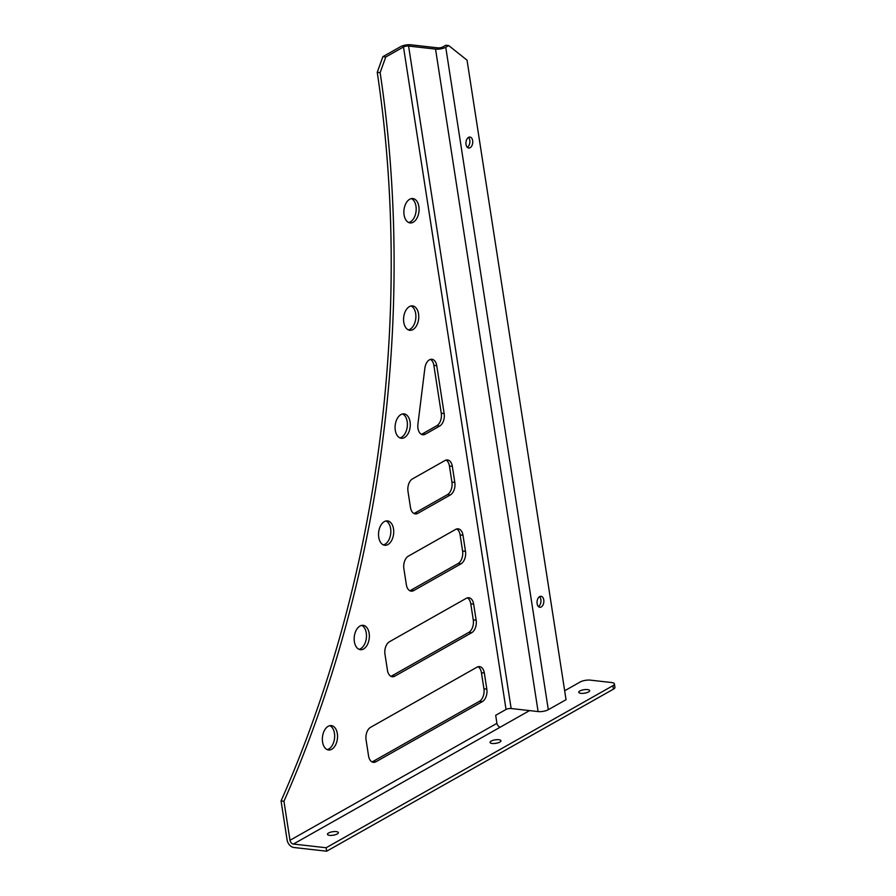 <?xml version="1.0" encoding="UTF-8"?>
<svg xmlns="http://www.w3.org/2000/svg" width="896" height="896" viewBox="0 0 896 896"><rect width="100%" height="100%" fill="white"/><g stroke="black" fill="none" stroke-linecap="round" stroke-linejoin="round"><path stroke-width="1.34" d="M587.53 689.584A5.522 1.77 -8.8 0 0 581.672 690.234A5.522 1.77 -8.8 0 0 578.749 692.317A5.522 1.77 -8.8 0 0 584.472 693.213A5.522 1.77 -8.8 0 0 589.658 690.626A5.522 1.77 -8.8 0 0 587.53 689.584M583.52 693.336A5.522 1.77 171.2 0 1 585.424 693.045M498.837 739.715A5.522 1.77 -8.8 0 0 492.979 740.354A5.522 1.77 -8.8 0 0 490.056 742.437A5.522 1.77 -8.8 0 0 495.779 743.344A5.522 1.77 -8.8 0 0 500.965 740.746A5.522 1.77 -8.8 0 0 498.837 739.715M494.827 743.456A5.522 1.77 171.2 0 1 496.731 743.165M336.235 831.6A5.522 1.77 -8.8 0 0 330.378 832.25A5.522 1.77 -8.8 0 0 327.454 834.333A5.522 1.77 -8.8 0 0 333.178 835.229A5.522 1.77 -8.8 0 0 338.363 832.642A5.522 1.77 -8.8 0 0 336.235 831.6M332.226 835.352A5.522 1.77 171.2 0 1 334.13 835.061M389.458 641.738A9.811 6.014 96.4 0 0 384.966 654.259L387.464 670.331A9.811 6.014 96.4 0 0 392.269 676.749A9.811 6.014 96.4 0 0 394.789 676.178L471.666 632.733A9.811 6.014 96.4 0 0 476.157 620.211L473.659 604.139A9.811 6.014 96.4 0 0 468.854 597.733A9.811 6.014 96.4 0 0 466.323 598.293L389.458 641.738M467.376 597.856A9.811 6.014 -83.6 0 1 470.77 603.814L473.267 619.886A9.811 6.014 -83.6 0 1 468.776 632.408L391.91 675.853A9.811 6.014 -83.6 0 1 390.858 676.29M412.474 478.901A9.811 6.014 96.4 0 0 407.994 491.422L410.48 507.494A9.811 6.014 96.4 0 0 415.285 513.912A9.811 6.014 96.4 0 0 417.816 513.341L450.33 494.962A9.811 6.014 96.4 0 0 454.821 482.44L452.334 466.368A9.811 6.014 96.4 0 0 447.518 459.95A9.811 6.014 96.4 0 0 444.998 460.522L412.474 478.901M446.051 460.074A9.811 6.014 -83.6 0 1 449.445 466.032L451.931 482.115A9.811 6.014 -83.6 0 1 447.44 494.637L414.926 513.016A9.811 6.014 -83.6 0 1 413.874 513.453M430.461 359.397A9.811 6.014 -83.6 0 1 433.854 365.355L441.269 413.224A9.811 6.014 -83.6 0 1 436.778 425.746L422.408 433.866A9.811 6.014 -83.6 0 1 421.366 434.314M425.298 434.202L439.667 426.07A9.811 6.014 96.4 0 0 444.158 413.549L436.744 365.68A9.811 6.014 96.4 0 0 431.939 359.274A9.811 6.014 96.4 0 0 424.872 368.166L417.917 424.155A9.811 6.014 96.4 0 0 422.778 434.762A9.811 6.014 96.4 0 0 425.298 434.202L422.408 433.866M408.363 556.136A9.811 6.014 96.4 0 0 403.872 568.669L406.358 584.741A9.811 6.014 96.4 0 0 411.174 591.147A9.811 6.014 96.4 0 0 413.694 590.587L460.992 563.853A9.811 6.014 96.4 0 0 465.483 551.32L462.997 535.248A9.811 6.014 96.4 0 0 458.192 528.842A9.811 6.014 96.4 0 0 455.661 529.402L408.363 556.136M456.714 528.965A9.811 6.014 -83.6 0 1 460.107 534.923L462.594 550.995A9.811 6.014 -83.6 0 1 458.114 563.528L410.805 590.262A9.811 6.014 -83.6 0 1 409.763 590.699M370.563 727.328A9.811 6.014 96.4 0 0 366.072 739.861L368.558 755.933A9.811 6.014 96.4 0 0 373.374 762.339A9.811 6.014 96.4 0 0 375.894 761.779L482.328 701.624A9.811 6.014 96.4 0 0 486.819 689.102L484.333 673.03A9.811 6.014 96.4 0 0 479.517 666.613A9.811 6.014 96.4 0 0 476.997 667.184L370.563 727.328M478.038 666.736A9.811 6.014 -83.6 0 1 481.443 672.694L483.93 688.778A9.811 6.014 -83.6 0 1 479.438 701.299L373.005 761.443A9.811 6.014 -83.6 0 1 371.963 761.891M412.944 329.571A12.264 7.526 96.4 0 0 418.768 316.389A12.264 7.526 96.4 0 0 412.552 305.906A12.264 7.526 96.4 0 0 403.693 317.251A12.264 7.526 96.4 0 0 409.797 330.288A12.264 7.526 96.4 0 0 412.944 329.571M411.074 305.973A12.264 7.526 -83.6 0 1 415.867 317.251A12.264 7.526 -83.6 0 1 410.054 329.246A12.264 7.526 -83.6 0 1 408.374 329.896M387.912 544.566A12.264 7.526 96.4 0 0 393.725 531.384A12.264 7.526 96.4 0 0 387.509 520.901A12.264 7.526 96.4 0 0 378.65 532.246A12.264 7.526 96.4 0 0 384.754 545.272A12.264 7.526 96.4 0 0 387.912 544.566M386.03 520.968A12.264 7.526 -83.6 0 1 390.824 532.246A12.264 7.526 -83.6 0 1 385.022 544.242A12.264 7.526 -83.6 0 1 383.331 544.88M331.733 749.28A12.264 7.526 96.4 0 0 337.546 736.098A12.264 7.526 96.4 0 0 331.33 725.603A12.264 7.526 96.4 0 0 322.47 736.949A12.264 7.526 96.4 0 0 328.574 749.986A12.264 7.526 96.4 0 0 331.733 749.28M329.851 725.67A12.264 7.526 -83.6 0 1 334.645 736.949A12.264 7.526 -83.6 0 1 328.843 748.955A12.264 7.526 -83.6 0 1 327.152 749.594M363.541 648.995A12.264 7.526 96.4 0 0 369.365 635.813A12.264 7.526 96.4 0 0 363.138 625.318A12.264 7.526 96.4 0 0 354.29 636.664A12.264 7.526 96.4 0 0 360.394 649.701A12.264 7.526 96.4 0 0 363.541 648.995M361.67 625.386A12.264 7.526 -83.6 0 1 366.464 636.664A12.264 7.526 -83.6 0 1 360.651 648.67A12.264 7.526 -83.6 0 1 358.971 649.309M404.454 437.562A12.264 7.526 96.4 0 0 410.278 424.379A12.264 7.526 96.4 0 0 404.051 413.896A12.264 7.526 96.4 0 0 395.203 425.242A12.264 7.526 96.4 0 0 401.307 438.278A12.264 7.526 96.4 0 0 404.454 437.562M402.584 413.963A12.264 7.526 -83.6 0 1 407.378 425.242A12.264 7.526 -83.6 0 1 401.565 437.237A12.264 7.526 -83.6 0 1 399.885 437.886M413.246 222.208A12.264 7.526 96.4 0 0 419.07 209.026A12.264 7.526 96.4 0 0 412.854 198.542A12.264 7.526 96.4 0 0 403.995 209.888A12.264 7.526 96.4 0 0 410.099 222.914A12.264 7.526 96.4 0 0 413.246 222.208M411.376 198.61A12.264 7.526 -83.6 0 1 416.17 209.877A12.264 7.526 -83.6 0 1 410.368 221.883A12.264 7.526 -83.6 0 1 408.677 222.522M614.41 683.906L614.936 687.355A7.358 2.363 171.2 0 1 613.446 689.136L612.909 685.686A7.358 2.363 -8.8 0 0 614.41 683.906A7.358 2.363 -8.8 0 0 611.565 682.528L590.397 680.142A7.358 2.363 -8.8 0 0 580.182 681.99L564.67 690.76M529.558 710.595L500.36 727.104A3.685 2.654 -119.5 0 1 496.933 723.33L289.99 840.291A3.685 2.654 -119.5 0 0 293.406 844.054L326.144 847.75L326.67 851.2L613.446 689.136M612.909 685.686L326.144 847.75M548.307 709.71L445.749 47.242L448.706 45.573L467.051 60.178L566.048 699.686L548.307 709.71A7.358 2.363 171.2 0 1 538.104 711.57L511.146 708.523A3.685 1.176 -8.8 0 0 506.038 709.453L495.69 715.299L496.933 723.33M326.67 851.2L293.944 847.504A7.358 5.309 60.5 0 1 287.101 839.966L281.064 800.923A858.603 526.646 96.4 0 0 377.25 72.33L382.861 56.683L400.602 46.659A7.358 2.363 171.2 0 1 410.805 44.8L437.763 47.846A3.685 1.176 -8.8 0 0 442.87 46.917L445.827 45.248L448.706 45.573M468.462 137.424A5.522 3.382 -83.6 0 1 469.829 142.587A5.522 3.382 -83.6 0 1 467.342 147.325M539.56 596.669A5.522 3.382 -83.6 0 1 540.915 601.843A5.522 3.382 -83.6 0 1 538.44 606.581M468.552 137.368A5.522 3.382 96.4 0 0 465.931 143.304A5.522 3.382 96.4 0 0 468.731 148.019A5.522 3.382 96.4 0 0 472.707 142.912A5.522 3.382 96.4 0 0 469.963 137.054A5.522 3.382 96.4 0 0 468.552 137.368M539.638 596.624A5.522 3.382 96.4 0 0 537.029 602.549A5.522 3.382 96.4 0 0 539.829 607.275A5.522 3.382 96.4 0 0 543.805 602.168A5.522 3.382 96.4 0 0 541.061 596.299A5.522 3.382 96.4 0 0 539.638 596.624M382.861 56.683L385.75 57.008L380.139 72.654L377.25 72.33M511.146 708.523L408.587 46.054A3.685 1.176 171.2 0 0 403.491 46.984L385.75 57.008M281.064 800.923L283.942 801.248L289.99 840.291M445.749 47.242A7.358 2.363 171.2 0 1 435.546 49.101L538.104 711.57M408.587 46.054L435.546 49.101M380.139 72.654A858.603 526.646 -83.6 0 1 283.942 801.248M473.659 604.139L470.77 603.814M473.267 619.886L476.157 620.211M468.776 632.408L471.666 632.733M391.91 675.853L394.789 676.178M452.334 466.368L449.445 466.032M451.931 482.115L454.821 482.44M447.44 494.637L450.33 494.962M414.926 513.016L417.816 513.341M439.667 426.07L436.778 425.746M436.744 365.68L433.854 365.355M444.158 413.549L441.269 413.224M462.997 535.248L460.107 534.923M462.594 550.995L465.483 551.32M458.114 563.528L460.992 563.853M410.805 590.262L413.694 590.587M484.333 673.03L481.443 672.694M483.93 688.778L486.819 689.102M479.438 701.299L482.328 701.624M373.005 761.443L375.894 761.779M293.406 844.054L500.36 727.104M403.491 46.984L506.038 709.453"/></g></svg>

